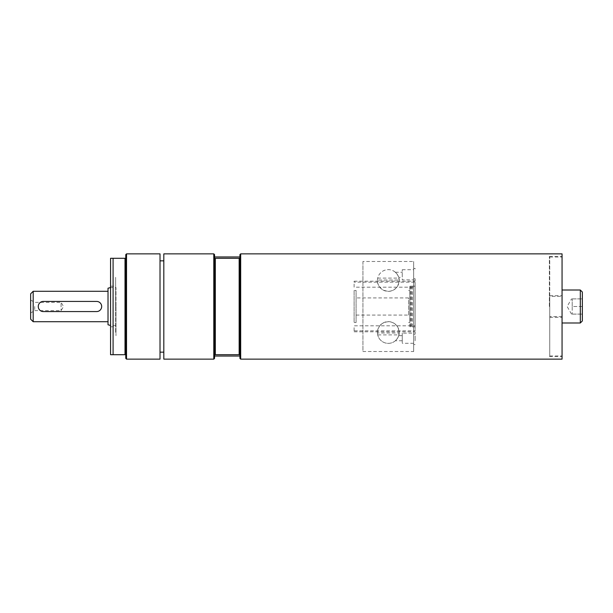 <?xml version="1.0" encoding="UTF-8"?>
<svg xmlns="http://www.w3.org/2000/svg" width="613" height="613" viewBox="0 0 613 613"><rect width="100%" height="100%" fill="white"/><g stroke="black" fill="none" stroke-linecap="round" stroke-linejoin="round"><path stroke-width="0.46" stroke-dasharray="3.06 2.3" d="M377.439 332.499A10.865 10.865 0 0 0 388.305 343.364A10.865 10.865 0 0 0 399.17 332.499A10.865 10.865 0 0 0 388.305 321.633A10.865 10.865 0 0 0 377.439 332.499L377.447 332.974A10.865 10.865 0 0 0 388.305 343.364A10.865 10.865 0 0 0 399.155 332.974C397.753 337.357 401.339 333.985 397.055 326.062C392.81 321.166 387.692 320.446 381.684 323.886C378.397 327.319 376.98 330.185 377.439 332.499L377.447 332.974L399.155 332.974L398.902 334.897L377.708 334.897M377.708 278.103L398.902 278.103L399.155 280.026A10.865 10.865 0 0 0 388.305 269.636A10.865 10.865 0 0 0 377.447 280.026L377.439 280.501C376.98 282.815 378.397 285.681 381.684 289.114C387.692 292.554 392.81 291.834 397.055 286.938C401.339 279.015 397.753 275.643 399.155 280.026L377.447 280.026L377.439 280.501A10.865 10.865 0 0 0 388.305 291.367A10.865 10.865 0 0 0 399.17 280.501A10.865 10.865 0 0 0 388.305 269.636A10.865 10.865 0 0 0 377.439 280.501M413.668 278.838L413.668 280.976L415.116 280.976L415.116 278.762L413.668 278.838L413.668 269.207L413.668 279.405M414.434 334.238L415.116 334.238L415.116 332.024L413.668 332.024L413.668 334.238L414.434 334.238M413.668 332.169L413.668 334.162M413.668 340.744L413.668 335.671L413.668 340.744C413.668 345.448 413.668 345.448 413.668 340.744L413.668 343.28L413.668 340.744M413.668 334.238L413.668 332.024M415.116 334.238L415.116 332.024M415.116 280.976L415.116 278.762M43.331 301.427L96.601 301.427C103.145 301.113 103.145 311.887 96.601 311.573L43.331 311.573C36.788 311.887 36.788 301.113 43.331 301.427M30.65 306.5L30.65 300.048L30.65 306.5M34.711 306.5L34.711 310.615L34.711 306.5M30.65 300.048L34.711 302.385L61.085 302.385L61.085 310.615L61.085 302.385L63.56 306.5L61.085 310.615L34.711 310.615L30.65 312.952M33.186 321.718L33.186 291.282M30.65 319.181L30.65 293.819M108.018 291.282L108.018 321.718L108.018 291.282M108.018 324.783L108.018 288.217M110.555 287.543L110.555 325.457L110.555 287.543L115.995 287.543L115.995 325.457L115.995 287.543M115.995 325.457L110.555 325.457M126.531 359.134L126.531 253.866M125.772 254.625L125.772 358.375M125.772 258.303L125.006 258.303L125.006 354.697L125.772 354.697M160.016 359.134L160.016 253.866M125.006 354.697L110.555 354.697L110.555 258.303L125.006 258.303M113.091 354.697L113.091 258.303M160.016 306.5L160.016 260.839L160.016 306.5M115.627 307.519L115.627 283.788L115.627 307.519M115.627 306.5L115.627 277.329L115.627 306.5M110.555 306.5L110.555 326.79L110.555 306.5M163.817 260.839L163.817 352.161L163.817 260.839M239.913 358.375L239.913 354.697L239.913 356.046L239.913 354.697L214.55 354.697L214.55 254.625M215.309 354.697L215.309 258.303L214.55 258.303L239.913 258.303L239.913 254.625M163.817 359.134L163.817 253.866M213.791 359.134L213.791 253.866M214.55 358.375L214.55 354.697L239.913 354.697L239.913 258.303L239.154 258.303L239.154 354.697M240.679 359.134L240.679 253.866M562.06 258.15L562.06 355.961L562.06 258.15M562.06 322.99L562.06 290.01L562.06 322.99M549.754 354.85L549.754 257.039L549.754 354.85M398.695 277.329C398.059 275.475 396.956 273.781 395.377 272.256C396.956 273.781 398.059 275.475 398.695 277.329L402.258 277.329L402.258 272.256L402.258 277.329M395.377 340.744C396.956 339.219 398.059 337.525 398.695 335.671C398.059 337.525 396.956 339.219 395.377 340.744L402.258 340.744L402.258 335.671L402.258 340.744M413.668 351.517L413.668 261.483L362.942 261.483L362.942 351.517L413.668 351.517L413.668 261.483M362.942 261.483L362.942 351.517M413.668 280.976L413.668 278.762M413.668 270.402L413.668 269.72L413.668 270.402M413.668 279.865L413.668 279.183L413.668 279.865L402.258 279.865L402.258 269.72L402.258 279.865M402.258 333.135L402.258 343.28L402.258 333.135L413.668 333.135M413.668 343.28L402.258 343.28M562.06 359.134L562.06 253.866M562.06 306.5L562.06 356.597L562.06 306.5M549.378 306.5L549.378 256.403L549.378 306.5M582.35 292.041L582.35 320.959M582.35 306.5L572.205 306.5L572.205 314.109L572.205 306.5L582.35 306.5L582.35 314.109L582.35 298.891L571.523 298.891L582.35 298.891M572.205 306.5L572.205 298.891L572.205 306.5M572.205 314.109L582.35 314.109L572.205 314.109M571.523 314.109L567.132 306.5L571.523 298.891M115.627 279.995L115.627 333.005L115.627 279.995M115.995 306.5L115.995 335.671L115.995 306.5M239.913 354.697L214.55 354.697L214.55 356.046L214.55 354.697M214.55 258.303L214.55 256.954L214.55 258.303L239.913 258.303M415.116 268.984L415.116 268.448L415.116 268.984M415.116 340.744L415.116 335.671L415.116 340.744M549.754 306.5L549.754 356.046L549.754 306.5M549.754 317.036L549.754 295.719L549.754 317.036M562.06 317.036L562.06 295.719L562.06 317.036M549.754 296.355L549.754 316.645L549.754 296.355L562.06 296.355L562.06 316.645L562.06 296.355M354.115 290.485L354.115 322.515L356.092 322.515L356.092 290.485L354.115 290.485L354.115 322.515M356.092 322.515L356.092 290.485M356.092 315.067L408.595 315.067L408.595 297.933L356.092 297.933M408.595 315.067L408.595 297.933M408.595 322.515L409.867 322.515L409.867 290.485L408.595 290.485M409.867 322.515L409.867 290.485M409.867 286.47L409.867 326.53L410.373 327.043L415.116 326.79L415.116 286.21L410.373 285.957L409.867 286.731M412.403 286.21L412.403 326.79M415.116 326.79L415.116 286.21M354.115 330.836L354.115 325.802L415.116 325.802L415.116 330.836L354.115 330.836L354.115 331.802L354.115 325.802M415.116 325.802L415.116 330.836M354.115 287.198L354.115 281.198L354.115 282.164L415.116 282.164L415.116 287.198L354.115 287.198L354.115 282.164M415.116 282.164L415.116 287.198M580.319 322.99L580.319 290.01M410.373 285.957L410.373 327.043M411.384 285.957L411.384 327.043M411.522 285.972L411.522 327.028M110.555 326.79L115.627 326.79M110.555 286.21L115.627 286.21M549.754 355.961L562.06 355.961M549.754 257.039L562.06 257.039M402.258 269.72L413.668 269.72M395.377 272.256L402.258 272.256M398.695 335.671L402.258 335.671M549.378 356.597L562.06 356.597M549.378 256.403L562.06 256.403M413.668 268.448L415.116 268.448M413.668 344.552L415.116 344.552M549.754 317.281L562.06 317.281M549.754 295.719L562.06 295.719M562.06 316.645L549.754 316.645M354.115 331.802L415.116 331.802M354.115 281.198L415.116 281.198"/><path stroke-width="0.92" d="M96.601 301.427L43.331 301.427A5.073 5.073 0 0 0 38.259 306.5A5.073 5.073 0 0 0 43.331 311.573L96.601 311.573A5.073 5.073 0 0 0 101.674 306.5A5.073 5.073 0 0 0 96.601 301.427M33.186 291.282L33.186 321.718L30.65 319.181L30.65 293.819L33.186 291.282L108.018 291.282M108.018 321.718L33.186 321.718M110.555 287.543L108.018 288.217L108.018 324.783L110.555 325.457M126.531 359.134L125.772 358.375L125.772 354.697L125.006 354.697L125.006 258.303L125.772 258.303L125.772 254.625L126.531 253.866L126.531 359.134L160.016 359.134L160.016 253.866L126.531 253.866M125.772 354.697L125.772 258.303M125.006 258.303L113.091 258.303L113.091 354.697L125.006 354.697M113.091 258.303L110.555 258.303L110.555 354.697L113.091 354.697M160.016 260.839L163.817 260.839M240.679 253.866L239.913 254.625L239.913 258.303L214.55 258.303L214.55 354.697L239.913 354.697L239.913 358.375L240.679 359.134L240.679 253.866L562.06 253.866L562.06 359.134L240.679 359.134M239.154 354.697L239.154 258.303L215.309 258.303L215.309 354.697M239.913 258.303L239.913 354.697M163.817 253.866L163.817 359.134L213.791 359.134L213.791 253.866L163.817 253.866M213.791 253.866L214.55 254.625L214.55 258.303M214.55 354.697L214.55 358.375L213.791 359.134M582.35 306.5L582.35 292.041L580.319 290.01L580.319 322.99L582.35 320.959L582.35 298.891M562.06 290.01L580.319 290.01M163.817 352.161L160.016 352.161M580.319 322.99L562.06 322.99M214.55 256.954L239.913 256.954M214.55 356.046L239.913 356.046"/></g></svg>
